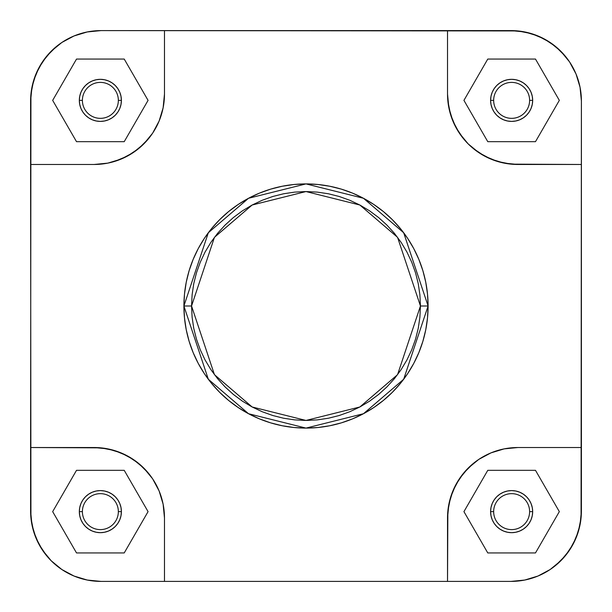 <?xml version="1.0" encoding="UTF-8"?>
<svg xmlns="http://www.w3.org/2000/svg" width="612" height="612" viewBox="0 0 612 612"><rect width="100%" height="100%" fill="white"/><g stroke="black" fill="none" stroke-linecap="round" stroke-linejoin="round"><path stroke-width="0.92" d="M82.391 511.632A17.977 17.977 0 0 0 100.368 529.61A17.977 17.977 0 0 0 118.345 511.632L121.405 511.632A21.038 21.038 0 0 1 100.368 532.669A21.038 21.038 0 0 1 79.331 511.632L82.391 511.632A17.977 17.977 0 0 1 100.368 493.654A17.977 17.977 0 0 1 118.345 511.632A17.977 17.977 0 0 1 100.368 529.61A17.977 17.977 0 0 1 82.391 511.632L79.331 511.632L79.736 507.532L80.929 503.584L82.872 499.943L85.489 496.753L88.679 494.136L92.32 492.193L96.268 491L100.368 490.594L104.468 491L108.416 492.193L112.057 494.136L115.247 496.753L117.864 499.943L119.807 503.584L121 507.532L121.405 511.632L121 515.732L119.807 519.68L117.864 523.321L115.247 526.511L112.057 529.128L108.416 531.071L104.468 532.264L100.368 532.669L96.268 532.264L92.32 531.071L88.679 529.128L85.489 526.511L82.872 523.321L80.929 519.68L79.736 515.732L79.331 511.632A21.038 21.038 0 0 1 100.368 490.594A21.038 21.038 0 0 1 121.405 511.632L118.345 511.632A17.977 17.977 0 0 0 100.368 493.654A17.977 17.977 0 0 0 82.391 511.632M82.391 100.368A17.977 17.977 0 0 0 100.368 118.345A17.977 17.977 0 0 0 118.345 100.368L121.405 100.368A21.038 21.038 0 0 1 100.368 121.405A21.038 21.038 0 0 1 79.331 100.368L82.391 100.368A17.977 17.977 0 0 1 100.368 82.391A17.977 17.977 0 0 1 118.345 100.368A17.977 17.977 0 0 1 100.368 118.345A17.977 17.977 0 0 1 82.391 100.368L79.331 100.368L79.736 96.268L80.929 92.32L82.872 88.679L85.489 85.489L88.679 82.872L92.32 80.929L96.268 79.736L100.368 79.331L104.468 79.736L108.416 80.929L112.057 82.872L115.247 85.489L117.864 88.679L119.807 92.32L121 96.268L121.405 100.368L121 104.468L119.807 108.416L117.864 112.057L115.247 115.247L112.057 117.864L108.416 119.807L104.468 121L100.368 121.405L96.268 121L92.32 119.807L88.679 117.864L85.489 115.247L82.872 112.057L80.929 108.416L79.736 104.468L79.331 100.368A21.038 21.038 0 0 1 100.368 79.331A21.038 21.038 0 0 1 121.405 100.368L118.345 100.368A17.977 17.977 0 0 0 100.368 82.391A17.977 17.977 0 0 0 82.391 100.368M493.654 100.368A17.977 17.977 0 0 0 511.632 118.345A17.977 17.977 0 0 0 529.61 100.368L532.669 100.368A21.038 21.038 0 0 1 511.632 121.405A21.038 21.038 0 0 1 490.594 100.368L493.654 100.368A17.977 17.977 0 0 1 511.632 82.391A17.977 17.977 0 0 1 529.61 100.368A17.977 17.977 0 0 1 511.632 118.345A17.977 17.977 0 0 1 493.654 100.368L490.594 100.368L491 96.268L492.193 92.32L494.136 88.679L496.753 85.489L499.943 82.872L503.584 80.929L507.532 79.736L511.632 79.331L515.732 79.736L519.68 80.929L523.321 82.872L526.511 85.489L529.128 88.679L531.071 92.32L532.264 96.268L532.669 100.368L532.264 104.468L531.071 108.416L529.128 112.057L526.511 115.247L523.321 117.864L519.68 119.807L515.732 121L511.632 121.405L507.532 121L503.584 119.807L499.943 117.864L496.753 115.247L494.136 112.057L492.193 108.416L491 104.468L490.594 100.368A21.038 21.038 0 0 1 511.632 79.331A21.038 21.038 0 0 1 532.669 100.368L529.61 100.368A17.977 17.977 0 0 0 511.632 82.391A17.977 17.977 0 0 0 493.654 100.368M493.654 511.632A17.977 17.977 0 0 0 511.632 529.61A17.977 17.977 0 0 0 529.61 511.632L532.669 511.632A21.038 21.038 0 0 1 511.632 532.669A21.038 21.038 0 0 1 490.594 511.632L493.654 511.632A17.977 17.977 0 0 1 511.632 493.654A17.977 17.977 0 0 1 529.61 511.632A17.977 17.977 0 0 1 511.632 529.61A17.977 17.977 0 0 1 493.654 511.632L490.594 511.632L491 507.532L492.193 503.584L494.136 499.943L496.753 496.753L499.943 494.136L503.584 492.193L507.532 491L511.632 490.594L515.732 491L519.68 492.193L523.321 494.136L526.511 496.753L529.128 499.943L531.071 503.584L532.264 507.532L532.669 511.632L532.264 515.732L531.071 519.68L529.128 523.321L526.511 526.511L523.321 529.128L519.68 531.071L515.732 532.264L511.632 532.669L507.532 532.264L503.584 531.071L499.943 529.128L496.753 526.511L494.136 523.321L492.193 519.68L491 515.732L490.594 511.632A21.038 21.038 0 0 1 511.632 490.594A21.038 21.038 0 0 1 532.669 511.632L529.61 511.632A17.977 17.977 0 0 0 511.632 493.654A17.977 17.977 0 0 0 493.654 511.632M191.556 306L214.445 237.334L252.144 205.02L306 191.556L359.856 205.02L397.555 237.334L420.444 306L428.094 306L403.675 232.744L363.459 198.273L306 183.906L248.541 198.273L208.325 232.744L183.906 306L191.556 306L192.107 294.785L193.752 283.67L196.483 272.776L200.269 262.204L205.066 252.052L210.842 242.421L217.535 233.394L225.078 225.078L233.394 217.535L242.421 210.842L252.052 205.066L262.204 200.269L272.776 196.483L283.67 193.752L294.785 192.107L306 191.556L317.215 192.107L328.33 193.752L339.224 196.483L349.796 200.269L359.948 205.066L369.579 210.842L378.606 217.535L386.922 225.078L394.465 233.394L401.158 242.421L406.934 252.052L411.731 262.204L415.517 272.776L418.248 283.67L419.893 294.785L420.444 306L419.893 317.215L418.248 328.33L415.517 339.224L411.731 349.796L406.934 359.948L401.158 369.579L394.465 378.606L386.922 386.922L378.606 394.465L369.579 401.158L359.948 406.934L349.796 411.731L339.224 415.517L328.33 418.248L317.215 419.893L306 420.444L294.785 419.893L283.67 418.248L272.776 415.517L262.204 411.731L252.052 406.934L242.421 401.158L233.394 394.465L225.078 386.922L217.535 378.606L210.842 369.579L205.066 359.948L200.269 349.796L196.483 339.224L193.752 328.33L192.107 317.215L191.556 306L183.906 306A122.094 122.094 0 0 1 306 183.906A122.094 122.094 0 0 1 428.094 306L427.505 294.035L425.745 282.178L422.838 270.558L418.799 259.274L413.674 248.449L407.516 238.167L400.378 228.544L392.33 219.67L383.456 211.622L373.833 204.485L363.551 198.326L352.726 193.201L341.442 189.162L329.822 186.255L317.965 184.495L306 183.906L294.035 184.495L282.178 186.255L270.558 189.162L259.274 193.201L248.449 198.326L238.167 204.485L228.544 211.622L219.67 219.67L211.622 228.544L204.485 238.167L198.326 248.449L193.201 259.274L189.162 270.558L186.255 282.178L184.495 294.035L183.906 306L184.495 317.965L186.255 329.822L189.162 341.442L193.201 352.726L198.326 363.551L204.485 373.833L211.622 383.456L219.67 392.33L228.544 400.378L238.167 407.516L248.449 413.674L259.274 418.799L270.558 422.838L282.178 425.745L294.035 427.505L306 428.094L317.965 427.505L329.822 425.745L341.442 422.838L352.726 418.799L363.551 413.674L373.833 407.516L383.456 400.378L392.33 392.33L400.378 383.456L407.516 373.833L413.674 363.551L418.799 352.726L422.838 341.442L425.745 329.822L427.505 317.965L428.094 306A122.094 122.094 0 0 1 306 428.094A122.094 122.094 0 0 1 183.906 306L208.325 379.256L248.541 413.727L306 428.094L363.459 413.727L403.675 379.256L428.094 306L420.444 306L397.555 374.666L359.856 406.98L306 420.444L252.144 406.98L214.445 374.666L191.556 306M30.6 511.02L31.954 524.752L35.955 537.956L42.458 550.119L51.217 560.783L61.881 569.543L74.044 576.045L87.248 580.046L100.98 581.4A70.38 70.38 0 0 1 30.6 511.02L30.6 447.525L100.995 447.862L114.528 450.554L127.273 455.833L138.74 463.498L148.502 473.26L152.618 478.806L159.12 490.969L163.121 504.173L164.475 517.905L163.121 504.173L159.12 490.969L152.618 478.806L143.858 468.142L133.194 459.382L121.031 452.88L107.827 448.879L94.095 447.525L30.6 447.525L30.937 94.08L33.629 80.547L38.908 67.802L46.573 56.335L56.335 46.573L61.881 42.458L74.044 35.955L87.248 31.954L100.98 30.6L517.92 30.937L531.453 33.629L544.198 38.908L555.665 46.573L565.427 56.335L569.543 61.881L576.045 74.044L580.046 87.248L581.4 100.98L581.063 517.92L578.371 531.453L573.092 544.198L565.427 555.665L555.665 565.427L550.119 569.543L537.956 576.045L524.752 580.046L511.02 581.4L100.98 581.4L87.248 580.046L74.044 576.045L61.881 569.543L51.217 560.783L46.573 555.665L38.908 544.198L33.629 531.453L30.937 517.92L30.6 164.475L94.095 164.475L107.827 163.121L94.095 164.475L30.6 164.475L30.6 100.98A70.38 70.38 0 0 1 100.98 30.6L87.248 31.954L74.044 35.955L61.881 42.458L51.217 51.217L42.458 61.881L35.955 74.044L31.954 87.248L30.6 100.98L31.954 87.248L33.629 80.547M511.02 581.4L524.752 580.046L537.956 576.045L550.119 569.543L560.783 560.783L569.543 550.119L576.045 537.956L580.046 524.752L581.4 511.02A70.38 70.38 0 0 1 511.02 581.4L447.525 581.4L447.862 511.005L450.554 497.472L455.833 484.727L463.498 473.26L473.26 463.498L478.806 459.382L490.969 452.88L504.173 448.879L517.905 447.525L504.173 448.879L490.969 452.88L478.806 459.382L468.142 468.142L459.382 478.806L452.88 490.969L448.879 504.173L447.525 517.905L447.525 581.4L164.475 581.4L164.475 517.905L164.475 581.4L100.98 581.4L87.248 580.046L80.547 578.371M578.371 531.453L580.046 524.752L581.4 511.02L581.4 164.475L511.005 164.138L497.472 161.446L484.727 156.167L473.26 148.502L468.142 143.858L463.498 138.74L455.833 127.273L450.554 114.528L447.862 100.995L447.525 94.095L448.879 107.827L452.88 121.031L459.382 133.194L468.142 143.858L478.806 152.618L490.969 159.12L504.173 163.121L517.905 164.475L581.4 164.475L581.4 100.98L580.046 87.248L576.045 74.044L569.543 61.881L560.783 51.217L550.119 42.458L537.956 35.955L524.752 31.954L511.02 30.6L447.525 30.6L447.525 94.095L447.525 30.6L100.98 30.6M164.475 94.095L163.121 107.827L159.12 121.031L152.618 133.194L148.502 138.74L138.74 148.502L127.273 156.167L114.528 161.446L107.827 163.121L121.031 159.12L133.194 152.618L143.858 143.858L152.618 133.194L159.12 121.031L163.121 107.827L164.475 94.095L164.475 30.6L164.475 94.095A70.38 70.38 0 0 1 94.095 164.475M581.4 447.525L517.905 447.525L581.4 447.525M531.453 33.629L524.752 31.954L511.02 30.6A70.38 70.38 0 0 1 581.4 100.98M517.905 164.475A70.38 70.38 0 0 1 447.525 94.095M447.525 517.905A70.38 70.38 0 0 1 517.905 447.525M94.095 447.525A70.38 70.38 0 0 1 164.475 517.905M148.066 100.368L124.221 59.058L76.515 59.058L52.67 100.368L76.515 141.678L124.221 141.678L148.066 100.368L124.221 59.058L76.515 59.058L52.67 100.368L76.515 141.678L124.221 141.678L148.066 100.368M487.779 141.678L535.485 141.678L559.33 100.368L535.485 59.058L487.779 59.058L463.934 100.368L487.779 141.678L535.485 141.678L559.33 100.368L535.485 59.058L487.779 59.058L463.934 100.368L487.779 141.678M535.485 552.942L559.33 511.632L535.485 470.322L487.779 470.322L463.934 511.632L487.779 552.942L535.485 552.942L559.33 511.632L535.485 470.322L487.779 470.322L463.934 511.632L487.779 552.942L535.485 552.942M124.221 552.942L148.066 511.632L124.221 470.322L76.515 470.322L52.67 511.632L76.515 552.942L124.221 552.942L148.066 511.632L124.221 470.322L76.515 470.322L52.67 511.632L76.515 552.942L124.221 552.942M517.92 581.063L524.775 580.046M30.937 517.92L31.954 524.775M94.08 30.937L87.225 31.954M581.063 94.08L580.046 87.225"/></g></svg>
